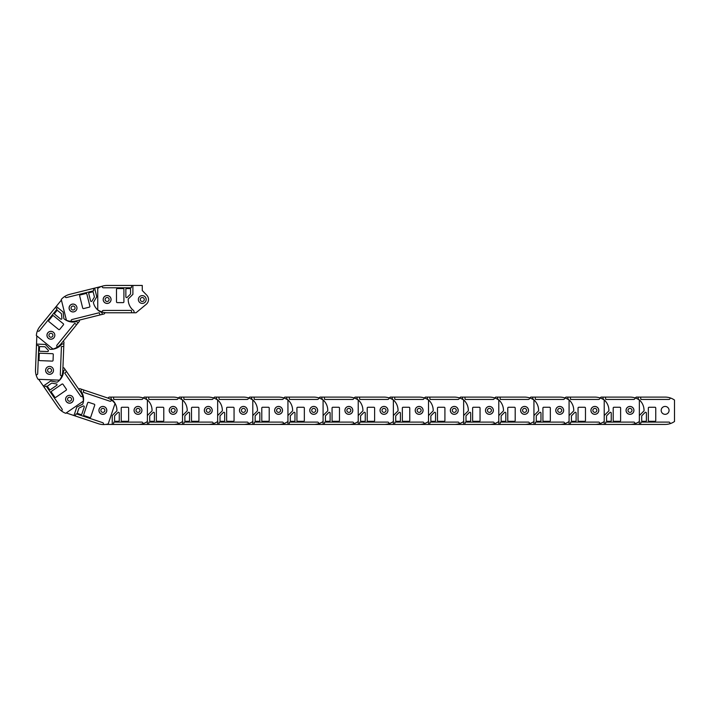 <?xml version="1.0" encoding="UTF-8"?>
<svg xmlns="http://www.w3.org/2000/svg" width="710" height="710" viewBox="0 0 710 710"><rect width="100%" height="100%" fill="white"/><g stroke="black" fill="none" stroke-linecap="round" stroke-linejoin="round"><path stroke-width="1.06" d="M109.109 397.103L107.911 398.097L109.109 397.103L111.062 397.103L111.062 397.884A2.183 2.183 0 0 0 112.233 399.908A14.058 14.058 0 0 1 116.91 410.859L112.233 415.536L112.233 424.438L105.604 424.438M111.062 397.103L138.006 397.103A16.401 16.401 0 0 1 147.378 400.049L147.378 421.5A16.401 16.401 0 0 1 142.923 423.684L142.923 423.267A1.171 1.171 0 0 0 141.751 422.095L113.795 422.095L113.405 424.438L112.233 424.438M142.923 423.684A16.401 16.401 0 0 1 138.006 424.438L113.405 424.438M113.405 397.103L113.795 399.446L141.751 399.446A1.171 1.171 0 0 0 142.923 398.274L142.923 397.857M115.357 421.314A0.781 0.781 0 0 1 114.576 420.533L114.576 416.175A0.781 0.781 0 0 1 114.807 415.616L117.931 412.492A0.781 0.781 0 0 1 119.262 413.051L119.262 420.533A0.781 0.781 0 0 1 118.481 421.314L115.357 421.314M121.996 421.314A0.781 0.781 0 0 1 121.215 420.533L121.215 408.037A0.781 0.781 0 0 1 121.996 407.256L127.853 407.256A0.781 0.781 0 0 1 128.634 408.037L128.634 420.533A0.781 0.781 0 0 1 127.853 421.314L121.996 421.314M138.006 406.439A3.941 3.941 0 0 1 141.947 410.38A3.941 3.941 0 0 1 138.006 414.329A3.941 3.941 0 0 1 134.066 410.38A3.941 3.941 0 0 1 138.006 406.439M104.858 410.38A1.988 1.988 0 0 1 102.87 412.377A1.988 1.988 0 0 1 100.873 410.38A1.988 1.988 0 0 1 102.87 408.392A1.988 1.988 0 0 1 104.858 410.38M106.766 410.38A3.905 3.905 0 0 0 102.87 406.475A3.905 3.905 0 0 0 98.965 410.38A3.905 3.905 0 0 0 102.87 414.285A3.905 3.905 0 0 0 106.766 410.38M79.68 388.627L78.606 389.036L79.68 388.627L81.526 389.24L81.277 389.985A2.183 2.183 0 0 0 81.748 392.266A14.058 14.058 0 0 1 82.715 404.141L76.795 407.096L73.964 415.536L66.225 412.945M81.526 389.24L107.077 397.795A16.401 16.401 0 0 1 115.029 403.555L108.222 423.897A16.401 16.401 0 0 1 103.314 424.553L103.447 424.163A1.171 1.171 0 0 0 102.701 422.681L76.192 413.806L75.074 415.909L73.964 415.536M103.314 424.553A16.401 16.401 0 0 1 98.406 423.71L75.074 415.909M83.753 389.985L83.381 392.328L109.89 401.203A1.171 1.171 0 0 0 111.372 400.467L111.505 400.067M77.922 413.566A0.781 0.781 0 0 1 77.425 412.572L78.81 408.436A0.781 0.781 0 0 1 79.2 407.984L83.159 406.014A0.781 0.781 0 0 1 84.25 406.963L81.872 414.063A0.781 0.781 0 0 1 80.887 414.551L77.922 413.566M84.215 415.669A0.781 0.781 0 0 1 83.727 414.684L87.685 402.836A0.781 0.781 0 0 1 88.679 402.339L94.226 404.194A0.781 0.781 0 0 1 94.723 405.188L90.756 417.036A0.781 0.781 0 0 1 89.771 417.524L84.215 415.669M104.121 406.644A3.941 3.941 0 0 1 106.606 411.631A3.941 3.941 0 0 1 101.619 414.125A3.941 3.941 0 0 1 99.125 409.129A3.941 3.941 0 0 1 104.121 406.644M71.426 399.863A1.988 1.988 0 0 1 68.906 401.123A1.988 1.988 0 0 1 67.654 398.603A1.988 1.988 0 0 1 70.175 397.343A1.988 1.988 0 0 1 71.426 399.863M73.245 400.467A3.905 3.905 0 0 0 70.778 395.532A3.905 3.905 0 0 0 65.835 397.99A3.905 3.905 0 0 0 68.302 402.934A3.905 3.905 0 0 0 73.245 400.467M64.042 367.949L62.941 367.638L64.042 367.949L65.151 369.555L64.512 369.999A2.183 2.183 0 0 0 63.518 372.111A14.058 14.058 0 0 1 57.164 382.184L50.658 380.995L43.328 386.054L38.695 379.335M65.151 369.555L80.461 391.725A16.401 16.401 0 0 1 83.372 401.106L65.719 413.3A16.401 16.401 0 0 1 61.388 410.877L61.734 410.637A1.171 1.171 0 0 0 62.027 409.013L46.141 386.009L43.993 387.012L43.328 386.054M61.388 410.877A16.401 16.401 0 0 1 57.971 407.256L43.993 387.012M66.483 371.481L64.779 373.14L80.665 396.144A1.171 1.171 0 0 0 82.298 396.437L82.635 396.207M47.676 386.843A0.781 0.781 0 0 1 47.872 385.761L51.466 383.285A0.781 0.781 0 0 1 52.043 383.16L56.392 383.95A0.781 0.781 0 0 1 56.694 385.361L50.534 389.612A0.781 0.781 0 0 1 49.451 389.417L47.676 386.843M51.448 392.31A0.781 0.781 0 0 1 51.644 391.219L61.93 384.128A0.781 0.781 0 0 1 63.012 384.323L66.341 389.142A0.781 0.781 0 0 1 66.145 390.225L55.859 397.325A0.781 0.781 0 0 1 54.776 397.13L51.448 392.31M72.784 397.032A3.941 3.941 0 0 1 71.781 402.517A3.941 3.941 0 0 1 66.296 401.514A3.941 3.941 0 0 1 67.299 396.029A3.941 3.941 0 0 1 72.784 397.032M50.703 371.996A1.988 1.988 0 0 1 47.934 371.481A1.988 1.988 0 0 1 48.44 368.712A1.988 1.988 0 0 1 51.209 369.218A1.988 1.988 0 0 1 50.703 371.996M51.786 373.567A3.905 3.905 0 0 0 52.788 368.135A3.905 3.905 0 0 0 47.348 367.141A3.905 3.905 0 0 0 46.354 372.572A3.905 3.905 0 0 0 51.786 373.567M63.944 342.034L63.252 341.12L63.944 342.034L63.864 343.986L63.092 343.951A2.183 2.183 0 0 0 61.025 345.042A14.058 14.058 0 0 1 49.895 349.284L45.404 344.43L36.512 344.084L36.831 335.928M63.864 343.986L62.808 370.904A16.401 16.401 0 0 1 59.507 380.152L38.074 379.309A16.401 16.401 0 0 1 36.059 374.773L36.476 374.791A1.171 1.171 0 0 0 37.692 373.673L38.793 345.734L36.467 345.255L36.512 344.084M36.059 374.773A16.401 16.401 0 0 1 35.5 369.83L36.467 345.255M63.776 346.329L61.424 346.622L60.323 374.56A1.171 1.171 0 0 0 61.45 375.776L61.868 375.794M39.511 347.323A0.781 0.781 0 0 1 40.319 346.578L44.677 346.746A0.781 0.781 0 0 1 45.227 346.995L48.218 350.243A0.781 0.781 0 0 1 47.614 351.548L40.142 351.255A0.781 0.781 0 0 1 39.387 350.447L39.511 347.323M39.254 353.962A0.781 0.781 0 0 1 40.062 353.207L52.549 353.695A0.781 0.781 0 0 1 53.294 354.512L53.064 360.361A0.781 0.781 0 0 1 52.256 361.115L39.769 360.618A0.781 0.781 0 0 1 39.023 359.81L39.254 353.962M53.49 370.54A3.941 3.941 0 0 1 49.389 374.321A3.941 3.941 0 0 1 45.609 370.23A3.941 3.941 0 0 1 49.7 366.44A3.941 3.941 0 0 1 53.49 370.54M50.845 337.259A1.988 1.988 0 0 1 48.937 335.191A1.988 1.988 0 0 1 51.005 333.283A1.988 1.988 0 0 1 52.913 335.351A1.988 1.988 0 0 1 50.845 337.259M50.774 339.167A3.905 3.905 0 0 0 54.83 335.422A3.905 3.905 0 0 0 51.076 331.366A3.905 3.905 0 0 0 47.02 335.12A3.905 3.905 0 0 0 50.774 339.167M79.422 321.239L79.405 320.095L79.422 321.239L78.189 322.757L77.576 322.26A2.183 2.183 0 0 0 75.278 321.896A14.058 14.058 0 0 1 63.829 318.613L63.146 312.036L56.241 306.418L61.397 300.082M78.189 322.757L61.184 343.658A16.401 16.401 0 0 1 52.993 349.071L36.352 335.537A16.401 16.401 0 0 1 37.461 330.7L37.79 330.966A1.171 1.171 0 0 0 39.432 330.798L57.075 309.107L55.504 307.323L56.241 306.418M37.461 330.7A16.401 16.401 0 0 1 39.982 326.405L55.504 307.323M76.707 324.577L74.648 323.396L57.004 345.087A1.171 1.171 0 0 0 57.173 346.737L57.492 346.995M56.694 310.811A0.781 0.781 0 0 1 57.794 310.696L61.175 313.447A0.781 0.781 0 0 1 61.459 313.98L61.912 318.373A0.781 0.781 0 0 1 60.643 319.056L54.839 314.335A0.781 0.781 0 0 1 54.723 313.234L56.694 310.811M52.504 315.959A0.781 0.781 0 0 1 53.605 315.844L63.296 323.733A0.781 0.781 0 0 1 63.412 324.834L59.72 329.378A0.781 0.781 0 0 1 58.619 329.484L48.928 321.603A0.781 0.781 0 0 1 48.812 320.503L52.504 315.959M53.942 337.765A3.941 3.941 0 0 1 48.395 338.342A3.941 3.941 0 0 1 47.827 332.795A3.941 3.941 0 0 1 53.374 332.218A3.941 3.941 0 0 1 53.942 337.765M71.808 309.56A1.988 1.988 0 0 1 71.515 306.764A1.988 1.988 0 0 1 74.319 306.471A1.988 1.988 0 0 1 74.603 309.276A1.988 1.988 0 0 1 71.808 309.56M70.601 311.042A3.905 3.905 0 0 0 76.094 310.483A3.905 3.905 0 0 0 75.526 304.989A3.905 3.905 0 0 0 70.033 305.557A3.905 3.905 0 0 0 70.601 311.042M104.272 313.891L105.178 312.657L104.272 313.891L102.382 314.361L102.187 313.607A2.183 2.183 0 0 0 100.563 311.93A14.058 14.058 0 0 1 93.374 302.433L96.782 296.762L94.625 288.127L101.707 286.361M102.382 314.361L76.236 320.885A16.401 16.401 0 0 1 66.429 320.299L61.246 299.487A16.401 16.401 0 0 1 65.036 296.283L65.134 296.691A1.171 1.171 0 0 0 66.554 297.543L93.684 290.78L93.489 288.411L94.625 288.127M65.036 296.283A16.401 16.401 0 0 1 69.624 294.366L93.489 288.411M100.101 314.929L99.16 312.755L72.029 319.518A1.171 1.171 0 0 0 71.177 320.938L71.284 321.337M92.353 291.916A0.781 0.781 0 0 1 93.303 292.484L94.359 296.718A0.781 0.781 0 0 1 94.27 297.304L91.989 301.093A0.781 0.781 0 0 1 90.569 300.88L88.75 293.62A0.781 0.781 0 0 1 89.327 292.671L92.353 291.916M85.91 293.523A0.781 0.781 0 0 1 86.86 294.091L89.886 306.214A0.781 0.781 0 0 1 89.318 307.155L83.629 308.575A0.781 0.781 0 0 1 82.688 308.007L79.662 295.884A0.781 0.781 0 0 1 80.23 294.934L85.91 293.523M73.982 311.832A3.941 3.941 0 0 1 69.198 308.957A3.941 3.941 0 0 1 72.074 304.173A3.941 3.941 0 0 1 76.849 307.048A3.941 3.941 0 0 1 73.982 311.832M105.186 299.984A1.988 1.988 0 0 1 106.642 297.57A1.988 1.988 0 0 1 109.056 299.017A1.988 1.988 0 0 1 107.6 301.43A1.988 1.988 0 0 1 105.186 299.984M103.332 300.445A3.905 3.905 0 0 0 108.071 303.285A3.905 3.905 0 0 0 110.911 298.555A3.905 3.905 0 0 0 106.18 295.715A3.905 3.905 0 0 0 103.332 300.445M146.748 295.156L142.266 290.523L146.748 295.156A6.248 6.248 0 0 1 146.242 304.315L136.018 312.773L146.242 304.315M136.018 312.773L107.121 312.773A16.401 16.401 0 0 1 97.749 309.835L97.749 288.384A16.401 16.401 0 0 1 102.204 286.201L102.204 286.618A1.171 1.171 0 0 0 103.376 287.79L131.332 287.79L131.723 285.447L142.266 285.447L142.266 290.523M102.204 286.201A16.401 16.401 0 0 1 107.121 285.447L131.723 285.447M131.723 312.773L131.332 310.43L103.376 310.43A1.171 1.171 0 0 0 102.204 311.601L102.204 312.018M129.77 288.571A0.781 0.781 0 0 1 130.551 289.352L130.551 293.709A0.781 0.781 0 0 1 130.321 294.26L127.196 297.383A0.781 0.781 0 0 1 125.865 296.833L125.865 289.352A0.781 0.781 0 0 1 126.646 288.571L129.77 288.571M123.132 288.571A0.781 0.781 0 0 1 123.913 289.352L123.913 301.839A0.781 0.781 0 0 1 123.132 302.62L117.274 302.62A0.781 0.781 0 0 1 116.493 301.839L116.493 289.352A0.781 0.781 0 0 1 117.274 288.571L123.132 288.571M107.121 303.445A3.941 3.941 0 0 1 103.181 299.496A3.941 3.941 0 0 1 107.121 295.555A3.941 3.941 0 0 1 111.062 299.496A3.941 3.941 0 0 1 107.121 303.445M134.066 312.773L134.066 311.992A2.183 2.183 0 0 0 132.894 309.977A14.058 14.058 0 0 1 128.217 299.025L132.894 294.348L132.894 285.447M140.269 299.496A1.988 1.988 0 0 1 142.266 297.508A1.988 1.988 0 0 1 144.254 299.496A1.988 1.988 0 0 1 142.266 301.493A1.988 1.988 0 0 1 140.269 299.496M138.361 299.496A3.905 3.905 0 0 0 142.266 303.401A3.905 3.905 0 0 0 146.171 299.496A3.905 3.905 0 0 0 142.266 295.6A3.905 3.905 0 0 0 138.361 299.496M144.254 397.103L143.225 397.955L144.254 397.103L146.207 397.103L146.207 397.884A2.183 2.183 0 0 0 147.378 399.908A14.058 14.058 0 0 1 152.055 410.859L147.378 415.536L147.378 424.438L138.006 424.438M146.207 397.103L173.151 397.103A16.401 16.401 0 0 1 182.523 400.049L182.523 421.5A16.401 16.401 0 0 1 178.068 423.684L178.068 423.267A1.171 1.171 0 0 0 176.896 422.095L148.94 422.095L148.55 424.438L147.378 424.438M178.068 423.684A16.401 16.401 0 0 1 173.151 424.438L148.55 424.438M148.55 397.103L148.94 399.446L176.896 399.446A1.171 1.171 0 0 0 178.068 398.274L178.068 397.857M150.502 421.314A0.781 0.781 0 0 1 149.721 420.533L149.721 416.175A0.781 0.781 0 0 1 149.952 415.616L153.076 412.492A0.781 0.781 0 0 1 154.407 413.051L154.407 420.533A0.781 0.781 0 0 1 153.626 421.314L150.502 421.314M157.141 421.314A0.781 0.781 0 0 1 156.36 420.533L156.36 408.037A0.781 0.781 0 0 1 157.141 407.256L162.998 407.256A0.781 0.781 0 0 1 163.779 408.037L163.779 420.533A0.781 0.781 0 0 1 162.998 421.314L157.141 421.314M173.151 406.439A3.941 3.941 0 0 1 177.092 410.38A3.941 3.941 0 0 1 173.151 414.329A3.941 3.941 0 0 1 169.202 410.38A3.941 3.941 0 0 1 173.151 406.439M140.003 410.38A1.988 1.988 0 0 1 138.006 412.377A1.988 1.988 0 0 1 136.018 410.38A1.988 1.988 0 0 1 138.006 408.392A1.988 1.988 0 0 1 140.003 410.38M141.911 410.38A3.905 3.905 0 0 0 138.006 406.475A3.905 3.905 0 0 0 134.101 410.38A3.905 3.905 0 0 0 138.006 414.285A3.905 3.905 0 0 0 141.911 410.38M179.399 397.103L178.37 397.955L179.399 397.103L181.352 397.103L181.352 397.884A2.183 2.183 0 0 0 182.523 399.908A14.058 14.058 0 0 1 187.2 410.859L182.523 415.536L182.523 424.438L173.151 424.438M181.352 397.103L208.287 397.103A16.401 16.401 0 0 1 217.659 400.049L217.659 421.5A16.401 16.401 0 0 1 213.213 423.684L213.213 423.267A1.171 1.171 0 0 0 212.041 422.095L184.085 422.095L183.695 424.438L182.523 424.438M213.213 423.684A16.401 16.401 0 0 1 208.287 424.438L183.695 424.438M183.695 397.103L184.085 399.446L212.041 399.446A1.171 1.171 0 0 0 213.213 398.274L213.213 397.857M185.647 421.314A0.781 0.781 0 0 1 184.866 420.533L184.866 416.175A0.781 0.781 0 0 1 185.088 415.616L188.212 412.492A0.781 0.781 0 0 1 189.552 413.051L189.552 420.533A0.781 0.781 0 0 1 188.771 421.314L185.647 421.314M192.286 421.314A0.781 0.781 0 0 1 191.505 420.533L191.505 408.037A0.781 0.781 0 0 1 192.286 407.256L198.134 407.256A0.781 0.781 0 0 1 198.915 408.037L198.915 420.533A0.781 0.781 0 0 1 198.134 421.314L192.286 421.314M208.287 406.439A3.941 3.941 0 0 1 212.237 410.38A3.941 3.941 0 0 1 208.287 414.329A3.941 3.941 0 0 1 204.347 410.38A3.941 3.941 0 0 1 208.287 406.439M175.139 410.38A1.988 1.988 0 0 1 173.151 412.377A1.988 1.988 0 0 1 171.154 410.38A1.988 1.988 0 0 1 173.151 408.392A1.988 1.988 0 0 1 175.139 410.38M177.056 410.38A3.905 3.905 0 0 0 173.151 406.475A3.905 3.905 0 0 0 169.246 410.38A3.905 3.905 0 0 0 173.151 414.285A3.905 3.905 0 0 0 177.056 410.38M214.535 397.103L213.506 397.955L214.535 397.103L216.488 397.103L216.488 397.884A2.183 2.183 0 0 0 217.659 399.908A14.058 14.058 0 0 1 222.337 410.859L217.659 415.536L217.659 424.438L208.287 424.438M216.488 397.103L243.432 397.103A16.401 16.401 0 0 1 252.804 400.049L252.804 421.5A16.401 16.401 0 0 1 248.349 423.684L248.349 423.267A1.171 1.171 0 0 0 247.178 422.095L219.221 422.095L218.831 424.438L217.659 424.438M248.349 423.684A16.401 16.401 0 0 1 243.432 424.438L218.831 424.438M218.831 397.103L219.221 399.446L247.178 399.446A1.171 1.171 0 0 0 248.349 398.274L248.349 397.857M220.783 421.314A0.781 0.781 0 0 1 220.002 420.533L220.002 416.175A0.781 0.781 0 0 1 220.233 415.616L223.357 412.492A0.781 0.781 0 0 1 224.688 413.051L224.688 420.533A0.781 0.781 0 0 1 223.907 421.314L220.783 421.314M227.422 421.314A0.781 0.781 0 0 1 226.641 420.533L226.641 408.037A0.781 0.781 0 0 1 227.422 407.256L233.279 407.256A0.781 0.781 0 0 1 234.06 408.037L234.06 420.533A0.781 0.781 0 0 1 233.279 421.314L227.422 421.314M243.432 406.439A3.941 3.941 0 0 1 247.373 410.38A3.941 3.941 0 0 1 243.432 414.329A3.941 3.941 0 0 1 239.492 410.38A3.941 3.941 0 0 1 243.432 406.439M210.284 410.38A1.988 1.988 0 0 1 208.287 412.377A1.988 1.988 0 0 1 206.299 410.38A1.988 1.988 0 0 1 208.287 408.392A1.988 1.988 0 0 1 210.284 410.38M212.192 410.38A3.905 3.905 0 0 0 208.287 406.475A3.905 3.905 0 0 0 204.382 410.38A3.905 3.905 0 0 0 208.287 414.285A3.905 3.905 0 0 0 212.192 410.38M249.68 397.103L248.651 397.955L249.68 397.103L251.633 397.103L251.633 397.884A2.183 2.183 0 0 0 252.804 399.908A14.058 14.058 0 0 1 257.481 410.859L252.804 415.536L252.804 424.438L243.432 424.438M251.633 397.103L278.577 397.103A16.401 16.401 0 0 1 287.94 400.049L287.94 421.5A16.401 16.401 0 0 1 283.494 423.684L283.494 423.267A1.171 1.171 0 0 0 282.323 422.095L254.366 422.095L253.976 424.438L252.804 424.438M283.494 423.684A16.401 16.401 0 0 1 278.577 424.438L253.976 424.438M253.976 397.103L254.366 399.446L282.323 399.446A1.171 1.171 0 0 0 283.494 398.274L283.494 397.857M255.928 421.314A0.781 0.781 0 0 1 255.147 420.533L255.147 416.175A0.781 0.781 0 0 1 255.378 415.616L258.502 412.492A0.781 0.781 0 0 1 259.833 413.051L259.833 420.533A0.781 0.781 0 0 1 259.052 421.314L255.928 421.314M262.567 421.314A0.781 0.781 0 0 1 261.786 420.533L261.786 408.037A0.781 0.781 0 0 1 262.567 407.256L268.424 407.256A0.781 0.781 0 0 1 269.205 408.037L269.205 420.533A0.781 0.781 0 0 1 268.424 421.314L262.567 421.314M278.577 406.439A3.941 3.941 0 0 1 282.518 410.38A3.941 3.941 0 0 1 278.577 414.329A3.941 3.941 0 0 1 274.628 410.38A3.941 3.941 0 0 1 278.577 406.439M245.42 410.38A1.988 1.988 0 0 1 243.432 412.377A1.988 1.988 0 0 1 241.444 410.38A1.988 1.988 0 0 1 243.432 408.392A1.988 1.988 0 0 1 245.42 410.38M247.337 410.38A3.905 3.905 0 0 0 243.432 406.475A3.905 3.905 0 0 0 239.527 410.38A3.905 3.905 0 0 0 243.432 414.285A3.905 3.905 0 0 0 247.337 410.38M284.817 397.103L283.787 397.955L284.817 397.103L286.769 397.103L286.769 397.884A2.183 2.183 0 0 0 287.94 399.908A14.058 14.058 0 0 1 292.618 410.859L287.94 415.536L287.94 424.438L278.577 424.438M286.769 397.103L313.714 397.103A16.401 16.401 0 0 1 323.086 400.049L323.086 421.5A16.401 16.401 0 0 1 318.63 423.684L318.63 423.267A1.171 1.171 0 0 0 317.459 422.095L289.502 422.095L289.112 424.438L287.94 424.438M318.63 423.684A16.401 16.401 0 0 1 313.714 424.438L289.112 424.438M289.112 397.103L289.502 399.446L317.459 399.446A1.171 1.171 0 0 0 318.63 398.274L318.63 397.857M291.064 421.314A0.781 0.781 0 0 1 290.283 420.533L290.283 416.175A0.781 0.781 0 0 1 290.514 415.616L293.638 412.492A0.781 0.781 0 0 1 294.969 413.051L294.969 420.533A0.781 0.781 0 0 1 294.188 421.314L291.064 421.314M297.703 421.314A0.781 0.781 0 0 1 296.922 420.533L296.922 408.037A0.781 0.781 0 0 1 297.703 407.256L303.56 407.256A0.781 0.781 0 0 1 304.341 408.037L304.341 420.533A0.781 0.781 0 0 1 303.56 421.314L297.703 421.314M313.714 406.439A3.941 3.941 0 0 1 317.654 410.38A3.941 3.941 0 0 1 313.714 414.329A3.941 3.941 0 0 1 309.773 410.38A3.941 3.941 0 0 1 313.714 406.439M280.565 410.38A1.988 1.988 0 0 1 278.577 412.377A1.988 1.988 0 0 1 276.58 410.38A1.988 1.988 0 0 1 278.577 408.392A1.988 1.988 0 0 1 280.565 410.38M282.473 410.38A3.905 3.905 0 0 0 278.577 406.475A3.905 3.905 0 0 0 274.672 410.38A3.905 3.905 0 0 0 278.577 414.285A3.905 3.905 0 0 0 282.473 410.38M319.961 397.103L318.932 397.955L319.961 397.103L321.914 397.103L321.914 397.884A2.183 2.183 0 0 0 323.086 399.908A14.058 14.058 0 0 1 327.763 410.859L323.086 415.536L323.086 424.438L313.714 424.438M321.914 397.103L348.858 397.103A16.401 16.401 0 0 1 358.23 400.049L358.23 421.5A16.401 16.401 0 0 1 353.775 423.684L353.775 423.267A1.171 1.171 0 0 0 352.604 422.095L324.647 422.095L324.257 424.438L323.086 424.438M353.775 423.684A16.401 16.401 0 0 1 348.858 424.438L324.257 424.438M324.257 397.103L324.647 399.446L352.604 399.446A1.171 1.171 0 0 0 353.775 398.274L353.775 397.857M326.209 421.314A0.781 0.781 0 0 1 325.428 420.533L325.428 416.175A0.781 0.781 0 0 1 325.659 415.616L328.783 412.492A0.781 0.781 0 0 1 330.114 413.051L330.114 420.533A0.781 0.781 0 0 1 329.333 421.314L326.209 421.314M332.848 421.314A0.781 0.781 0 0 1 332.067 420.533L332.067 408.037A0.781 0.781 0 0 1 332.848 407.256L338.705 407.256A0.781 0.781 0 0 1 339.486 408.037L339.486 420.533A0.781 0.781 0 0 1 338.705 421.314L332.848 421.314M348.858 406.439A3.941 3.941 0 0 1 352.799 410.38A3.941 3.941 0 0 1 348.858 414.329A3.941 3.941 0 0 1 344.909 410.38A3.941 3.941 0 0 1 348.858 406.439M315.71 410.38A1.988 1.988 0 0 1 313.714 412.377A1.988 1.988 0 0 1 311.726 410.38A1.988 1.988 0 0 1 313.714 408.392A1.988 1.988 0 0 1 315.71 410.38M317.618 410.38A3.905 3.905 0 0 0 313.714 406.475A3.905 3.905 0 0 0 309.808 410.38A3.905 3.905 0 0 0 313.714 414.285A3.905 3.905 0 0 0 317.618 410.38M355.106 397.103L354.077 397.955L355.106 397.103L357.059 397.103L357.059 397.884A2.183 2.183 0 0 0 358.23 399.908A14.058 14.058 0 0 1 362.908 410.859L358.23 415.536L358.23 424.438L348.858 424.438M357.059 397.103L383.995 397.103A16.401 16.401 0 0 1 393.367 400.049L393.367 421.5A16.401 16.401 0 0 1 388.92 423.684L388.92 423.267A1.171 1.171 0 0 0 387.749 422.095L359.792 422.095L359.402 424.438L358.23 424.438M388.92 423.684A16.401 16.401 0 0 1 383.995 424.438L359.402 424.438M359.402 397.103L359.792 399.446L387.749 399.446A1.171 1.171 0 0 0 388.92 398.274L388.92 397.857M361.355 421.314A0.781 0.781 0 0 1 360.573 420.533L360.573 416.175A0.781 0.781 0 0 1 360.795 415.616L363.919 412.492A0.781 0.781 0 0 1 365.26 413.051L365.26 420.533A0.781 0.781 0 0 1 364.478 421.314L361.355 421.314M367.993 421.314A0.781 0.781 0 0 1 367.212 420.533L367.212 408.037A0.781 0.781 0 0 1 367.993 407.256L373.842 407.256A0.781 0.781 0 0 1 374.623 408.037L374.623 420.533A0.781 0.781 0 0 1 373.842 421.314L367.993 421.314M383.995 406.439A3.941 3.941 0 0 1 387.944 410.38A3.941 3.941 0 0 1 383.995 414.329A3.941 3.941 0 0 1 380.054 410.38A3.941 3.941 0 0 1 383.995 406.439M350.846 410.38A1.988 1.988 0 0 1 348.858 412.377A1.988 1.988 0 0 1 346.862 410.38A1.988 1.988 0 0 1 348.858 408.392A1.988 1.988 0 0 1 350.846 410.38M352.764 410.38A3.905 3.905 0 0 0 348.858 406.475A3.905 3.905 0 0 0 344.953 410.38A3.905 3.905 0 0 0 348.858 414.285A3.905 3.905 0 0 0 352.764 410.38M390.243 397.103L389.213 397.955L390.243 397.103L392.195 397.103L392.195 397.884A2.183 2.183 0 0 0 393.367 399.908A14.058 14.058 0 0 1 398.044 410.859L393.367 415.536L393.367 424.438L383.995 424.438M392.195 397.103L419.14 397.103A16.401 16.401 0 0 1 428.512 400.049L428.512 421.5A16.401 16.401 0 0 1 424.056 423.684L424.056 423.267A1.171 1.171 0 0 0 422.885 422.095L394.929 422.095L394.538 424.438L393.367 424.438M424.056 423.684A16.401 16.401 0 0 1 419.14 424.438L394.538 424.438M394.538 397.103L394.929 399.446L422.885 399.446A1.171 1.171 0 0 0 424.056 398.274L424.056 397.857M396.491 421.314A0.781 0.781 0 0 1 395.71 420.533L395.71 416.175A0.781 0.781 0 0 1 395.94 415.616L399.064 412.492A0.781 0.781 0 0 1 400.396 413.051L400.396 420.533A0.781 0.781 0 0 1 399.615 421.314L396.491 421.314M403.129 421.314A0.781 0.781 0 0 1 402.348 420.533L402.348 408.037A0.781 0.781 0 0 1 403.129 407.256L408.987 407.256A0.781 0.781 0 0 1 409.768 408.037L409.768 420.533A0.781 0.781 0 0 1 408.987 421.314L403.129 421.314M419.14 406.439A3.941 3.941 0 0 1 423.08 410.38A3.941 3.941 0 0 1 419.14 414.329A3.941 3.941 0 0 1 415.199 410.38A3.941 3.941 0 0 1 419.14 406.439M385.991 410.38A1.988 1.988 0 0 1 383.995 412.377A1.988 1.988 0 0 1 382.007 410.38A1.988 1.988 0 0 1 383.995 408.392A1.988 1.988 0 0 1 385.991 410.38M387.9 410.38A3.905 3.905 0 0 0 383.995 406.475A3.905 3.905 0 0 0 380.09 410.38A3.905 3.905 0 0 0 383.995 414.285A3.905 3.905 0 0 0 387.9 410.38M425.388 397.103L424.358 397.955L425.388 397.103L427.34 397.103L427.34 397.884A2.183 2.183 0 0 0 428.512 399.908A14.058 14.058 0 0 1 433.189 410.859L428.512 415.536L428.512 424.438L419.14 424.438M427.34 397.103L454.285 397.103A16.401 16.401 0 0 1 463.648 400.049L463.648 421.5A16.401 16.401 0 0 1 459.201 423.684L459.201 423.267A1.171 1.171 0 0 0 458.03 422.095L430.074 422.095L429.683 424.438L428.512 424.438M459.201 423.684A16.401 16.401 0 0 1 454.285 424.438L429.683 424.438M429.683 397.103L430.074 399.446L458.03 399.446A1.171 1.171 0 0 0 459.201 398.274L459.201 397.857M431.636 421.314A0.781 0.781 0 0 1 430.855 420.533L430.855 416.175A0.781 0.781 0 0 1 431.085 415.616L434.209 412.492A0.781 0.781 0 0 1 435.541 413.051L435.541 420.533A0.781 0.781 0 0 1 434.76 421.314L431.636 421.314M438.274 421.314A0.781 0.781 0 0 1 437.493 420.533L437.493 408.037A0.781 0.781 0 0 1 438.274 407.256L444.132 407.256A0.781 0.781 0 0 1 444.913 408.037L444.913 420.533A0.781 0.781 0 0 1 444.132 421.314L438.274 421.314M454.285 406.439A3.941 3.941 0 0 1 458.225 410.38A3.941 3.941 0 0 1 454.285 414.329A3.941 3.941 0 0 1 450.335 410.38A3.941 3.941 0 0 1 454.285 406.439M421.128 410.38A1.988 1.988 0 0 1 419.14 412.377A1.988 1.988 0 0 1 417.152 410.38A1.988 1.988 0 0 1 419.14 408.392A1.988 1.988 0 0 1 421.128 410.38M423.045 410.38A3.905 3.905 0 0 0 419.14 406.475A3.905 3.905 0 0 0 415.235 410.38A3.905 3.905 0 0 0 419.14 414.285A3.905 3.905 0 0 0 423.045 410.38M460.524 397.103L459.494 397.955L460.524 397.103L462.476 397.103L462.476 397.884A2.183 2.183 0 0 0 463.648 399.908A14.058 14.058 0 0 1 468.325 410.859L463.648 415.536L463.648 424.438L454.285 424.438M462.476 397.103L489.421 397.103A16.401 16.401 0 0 1 498.793 400.049L498.793 421.5A16.401 16.401 0 0 1 494.337 423.684L494.337 423.267A1.171 1.171 0 0 0 493.166 422.095L465.21 422.095L464.819 424.438L463.648 424.438M494.337 423.684A16.401 16.401 0 0 1 489.421 424.438L464.819 424.438M464.819 397.103L465.21 399.446L493.166 399.446A1.171 1.171 0 0 0 494.337 398.274L494.337 397.857M466.772 421.314A0.781 0.781 0 0 1 465.991 420.533L465.991 416.175A0.781 0.781 0 0 1 466.222 415.616L469.346 412.492A0.781 0.781 0 0 1 470.677 413.051L470.677 420.533A0.781 0.781 0 0 1 469.896 421.314L466.772 421.314M473.41 421.314A0.781 0.781 0 0 1 472.629 420.533L472.629 408.037A0.781 0.781 0 0 1 473.41 407.256L479.268 407.256A0.781 0.781 0 0 1 480.049 408.037L480.049 420.533A0.781 0.781 0 0 1 479.268 421.314L473.41 421.314M489.421 406.439A3.941 3.941 0 0 1 493.361 410.38A3.941 3.941 0 0 1 489.421 414.329A3.941 3.941 0 0 1 485.48 410.38A3.941 3.941 0 0 1 489.421 406.439M456.273 410.38A1.988 1.988 0 0 1 454.285 412.377A1.988 1.988 0 0 1 452.288 410.38A1.988 1.988 0 0 1 454.285 408.392A1.988 1.988 0 0 1 456.273 410.38M458.181 410.38A3.905 3.905 0 0 0 454.285 406.475A3.905 3.905 0 0 0 450.38 410.38A3.905 3.905 0 0 0 454.285 414.285A3.905 3.905 0 0 0 458.181 410.38M495.669 397.103L494.639 397.955L495.669 397.103L497.621 397.103L497.621 397.884A2.183 2.183 0 0 0 498.793 399.908A14.058 14.058 0 0 1 503.47 410.859L498.793 415.536L498.793 424.438L489.421 424.438M497.621 397.103L524.566 397.103A16.401 16.401 0 0 1 533.938 400.049L533.938 421.5A16.401 16.401 0 0 1 529.482 423.684L529.482 423.267A1.171 1.171 0 0 0 528.311 422.095L500.355 422.095L499.964 424.438L498.793 424.438M529.482 423.684A16.401 16.401 0 0 1 524.566 424.438L499.964 424.438M499.964 397.103L500.355 399.446L528.311 399.446A1.171 1.171 0 0 0 529.482 398.274L529.482 397.857M501.917 421.314A0.781 0.781 0 0 1 501.136 420.533L501.136 416.175A0.781 0.781 0 0 1 501.366 415.616L504.49 412.492A0.781 0.781 0 0 1 505.822 413.051L505.822 420.533A0.781 0.781 0 0 1 505.041 421.314L501.917 421.314M508.555 421.314A0.781 0.781 0 0 1 507.774 420.533L507.774 408.037A0.781 0.781 0 0 1 508.555 407.256L514.413 407.256A0.781 0.781 0 0 1 515.194 408.037L515.194 420.533A0.781 0.781 0 0 1 514.413 421.314L508.555 421.314M524.566 406.439A3.941 3.941 0 0 1 528.506 410.38A3.941 3.941 0 0 1 524.566 414.329A3.941 3.941 0 0 1 520.616 410.38A3.941 3.941 0 0 1 524.566 406.439M491.409 410.38A1.988 1.988 0 0 1 489.421 412.377A1.988 1.988 0 0 1 487.433 410.38A1.988 1.988 0 0 1 489.421 408.392A1.988 1.988 0 0 1 491.409 410.38M493.326 410.38A3.905 3.905 0 0 0 489.421 406.475A3.905 3.905 0 0 0 485.516 410.38A3.905 3.905 0 0 0 489.421 414.285A3.905 3.905 0 0 0 493.326 410.38M530.814 397.103L529.784 397.955L530.814 397.103L532.766 397.103L532.766 397.884A2.183 2.183 0 0 0 533.938 399.908A14.058 14.058 0 0 1 538.615 410.859L533.938 415.536L533.938 424.438L524.566 424.438M532.766 397.103L559.702 397.103A16.401 16.401 0 0 1 569.074 400.049L569.074 421.5A16.401 16.401 0 0 1 564.628 423.684L564.628 423.267A1.171 1.171 0 0 0 563.456 422.095L535.5 422.095L535.109 424.438L533.938 424.438M564.628 423.684A16.401 16.401 0 0 1 559.702 424.438L535.109 424.438M535.109 397.103L535.5 399.446L563.456 399.446A1.171 1.171 0 0 0 564.628 398.274L564.628 397.857M537.062 421.314A0.781 0.781 0 0 1 536.281 420.533L536.281 416.175A0.781 0.781 0 0 1 536.503 415.616L539.627 412.492A0.781 0.781 0 0 1 540.967 413.051L540.967 420.533A0.781 0.781 0 0 1 540.186 421.314L537.062 421.314M543.691 421.314A0.781 0.781 0 0 1 542.919 420.533L542.919 408.037A0.781 0.781 0 0 1 543.691 407.256L549.549 407.256A0.781 0.781 0 0 1 550.33 408.037L550.33 420.533A0.781 0.781 0 0 1 549.549 421.314L543.691 421.314M559.702 406.439A3.941 3.941 0 0 1 563.651 410.38A3.941 3.941 0 0 1 559.702 414.329A3.941 3.941 0 0 1 555.761 410.38A3.941 3.941 0 0 1 559.702 406.439M526.554 410.38A1.988 1.988 0 0 1 524.566 412.377A1.988 1.988 0 0 1 522.569 410.38A1.988 1.988 0 0 1 524.566 408.392A1.988 1.988 0 0 1 526.554 410.38M528.471 410.38A3.905 3.905 0 0 0 524.566 406.475A3.905 3.905 0 0 0 520.661 410.38A3.905 3.905 0 0 0 524.566 414.285A3.905 3.905 0 0 0 528.471 410.38M565.95 397.103L564.92 397.955L565.95 397.103L567.902 397.103L567.902 397.884A2.183 2.183 0 0 0 569.074 399.908A14.058 14.058 0 0 1 573.751 410.859L569.074 415.536L569.074 424.438L559.702 424.438M567.902 397.103L594.847 397.103A16.401 16.401 0 0 1 604.219 400.049L604.219 421.5A16.401 16.401 0 0 1 599.764 423.684L599.764 423.267A1.171 1.171 0 0 0 598.592 422.095L570.636 422.095L570.245 424.438L569.074 424.438M599.764 423.684A16.401 16.401 0 0 1 594.847 424.438L570.245 424.438M570.245 397.103L570.636 399.446L598.592 399.446A1.171 1.171 0 0 0 599.764 398.274L599.764 397.857M572.198 421.314A0.781 0.781 0 0 1 571.417 420.533L571.417 416.175A0.781 0.781 0 0 1 571.648 415.616L574.772 412.492A0.781 0.781 0 0 1 576.103 413.051L576.103 420.533A0.781 0.781 0 0 1 575.322 421.314L572.198 421.314M578.836 421.314A0.781 0.781 0 0 1 578.055 420.533L578.055 408.037A0.781 0.781 0 0 1 578.836 407.256L584.694 407.256A0.781 0.781 0 0 1 585.475 408.037L585.475 420.533A0.781 0.781 0 0 1 584.694 421.314L578.836 421.314M594.847 406.439A3.941 3.941 0 0 1 598.787 410.38A3.941 3.941 0 0 1 594.847 414.329A3.941 3.941 0 0 1 590.906 410.38A3.941 3.941 0 0 1 594.847 406.439M561.699 410.38A1.988 1.988 0 0 1 559.702 412.377A1.988 1.988 0 0 1 557.714 410.38A1.988 1.988 0 0 1 559.702 408.392A1.988 1.988 0 0 1 561.699 410.38M563.607 410.38A3.905 3.905 0 0 0 559.702 406.475A3.905 3.905 0 0 0 555.797 410.38A3.905 3.905 0 0 0 559.702 414.285A3.905 3.905 0 0 0 563.607 410.38M601.095 397.103L600.065 397.955L601.095 397.103L603.047 397.103L603.047 397.884A2.183 2.183 0 0 0 604.219 399.908A14.058 14.058 0 0 1 608.896 410.859L604.219 415.536L604.219 424.438L594.847 424.438M603.047 397.103L629.992 397.103A16.401 16.401 0 0 1 639.355 400.049L639.355 421.5A16.401 16.401 0 0 1 634.909 423.684L634.909 423.267A1.171 1.171 0 0 0 633.737 422.095L605.781 422.095L605.39 424.438L604.219 424.438M634.909 423.684A16.401 16.401 0 0 1 629.992 424.438L605.39 424.438M605.39 397.103L605.781 399.446L633.737 399.446A1.171 1.171 0 0 0 634.909 398.274L634.909 397.857M607.343 421.314A0.781 0.781 0 0 1 606.562 420.533L606.562 416.175A0.781 0.781 0 0 1 606.793 415.616L609.917 412.492A0.781 0.781 0 0 1 611.248 413.051L611.248 420.533A0.781 0.781 0 0 1 610.467 421.314L607.343 421.314M613.981 421.314A0.781 0.781 0 0 1 613.2 420.533L613.2 408.037A0.781 0.781 0 0 1 613.981 407.256L619.839 407.256A0.781 0.781 0 0 1 620.62 408.037L620.62 420.533A0.781 0.781 0 0 1 619.839 421.314L613.981 421.314M629.992 406.439A3.941 3.941 0 0 1 633.932 410.38A3.941 3.941 0 0 1 629.992 414.329A3.941 3.941 0 0 1 626.042 410.38A3.941 3.941 0 0 1 629.992 406.439M596.835 410.38A1.988 1.988 0 0 1 594.847 412.377A1.988 1.988 0 0 1 592.859 410.38A1.988 1.988 0 0 1 594.847 408.392A1.988 1.988 0 0 1 596.835 410.38M598.752 410.38A3.905 3.905 0 0 0 594.847 406.475A3.905 3.905 0 0 0 590.942 410.38A3.905 3.905 0 0 0 594.847 414.285A3.905 3.905 0 0 0 598.752 410.38M636.231 397.103L635.202 397.955L636.231 397.103L638.183 397.103L638.183 397.884A2.183 2.183 0 0 0 639.355 399.908A14.058 14.058 0 0 1 644.032 410.859L639.355 415.536L639.355 424.438L629.992 424.438M638.183 397.103L665.128 397.103A16.401 16.401 0 0 1 674.5 400.049L674.5 421.5A16.401 16.401 0 0 1 670.045 423.684L670.045 423.267A1.171 1.171 0 0 0 668.873 422.095L640.917 422.095L640.526 424.438L639.355 424.438M670.045 423.684A16.401 16.401 0 0 1 665.128 424.438L640.526 424.438M640.526 397.103L640.917 399.446L668.873 399.446A1.171 1.171 0 0 0 670.045 398.274L670.045 397.857M642.479 421.314A0.781 0.781 0 0 1 641.698 420.533L641.698 416.175A0.781 0.781 0 0 1 641.929 415.616L645.053 412.492A0.781 0.781 0 0 1 646.384 413.051L646.384 420.533A0.781 0.781 0 0 1 645.603 421.314L642.479 421.314M649.117 421.314A0.781 0.781 0 0 1 648.337 420.533L648.337 408.037A0.781 0.781 0 0 1 649.117 407.256L654.975 407.256A0.781 0.781 0 0 1 655.756 408.037L655.756 420.533A0.781 0.781 0 0 1 654.975 421.314L649.117 421.314M665.128 406.439A3.941 3.941 0 0 1 669.068 410.38A3.941 3.941 0 0 1 665.128 414.329A3.941 3.941 0 0 1 661.188 410.38A3.941 3.941 0 0 1 665.128 406.439M631.98 410.38A1.988 1.988 0 0 1 629.992 412.377A1.988 1.988 0 0 1 627.995 410.38A1.988 1.988 0 0 1 629.992 408.392A1.988 1.988 0 0 1 631.98 410.38M633.888 410.38A3.905 3.905 0 0 0 629.992 406.475A3.905 3.905 0 0 0 626.087 410.38A3.905 3.905 0 0 0 629.992 414.285A3.905 3.905 0 0 0 633.888 410.38"/></g></svg>
